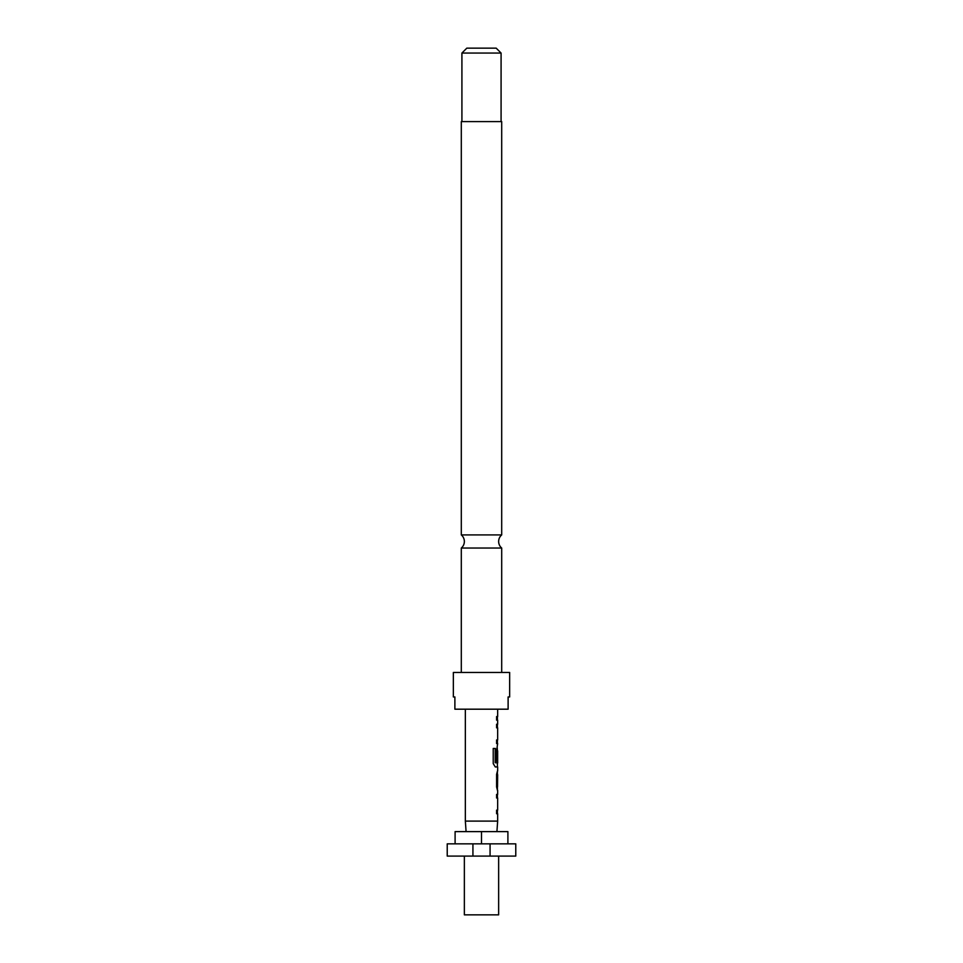 <?xml version="1.0" encoding="UTF-8"?>
<svg xmlns="http://www.w3.org/2000/svg" width="963" height="963" viewBox="0 0 963 963"><rect width="100%" height="100%" fill="white"/><g stroke="black" fill="none" stroke-linecap="round" stroke-linejoin="round"><path stroke-width="1.44" d="M501.699 534.922L501.699 121.603L461.301 121.603L461.301 534.922L501.699 534.922A8.571 8.571 0 0 0 501.699 548.043L461.301 548.043L461.301 672.463M461.301 534.922A8.571 8.571 0 0 1 461.301 548.043M501.699 548.043L501.699 672.463M461.915 53.049L466.814 48.15L496.186 48.15L501.085 53.049L461.915 53.049L461.915 121.603M501.085 53.049L501.085 121.603M509.656 696.947L509.656 672.463L453.344 672.463L453.344 696.947L454.885 696.947L454.885 709.189L508.115 709.189L508.115 696.947L509.656 696.947L508.115 696.947M447.229 843.853L472.929 843.853L472.929 856.095L447.229 856.095L447.229 843.853M498.641 856.095L498.641 914.85L464.359 914.85L464.359 856.095M497.654 790.346L497.654 794.415L496.595 794.415L496.595 798.014L497.654 798.014L497.654 810.136L496.595 810.136L496.595 813.735L497.654 813.735L497.654 821.102L465.346 821.102L465.346 709.189M507.898 843.853L507.898 831.611L455.102 831.611L455.102 843.853M497.654 709.189L497.654 716.556L496.595 716.556L496.595 720.155L497.654 720.155L497.654 724.236L496.595 724.236L496.595 727.835L497.654 727.835L497.654 739.957L496.595 739.957L496.595 743.556L497.654 743.556L496.595 750.996L496.595 761.312L497.498 761.312L497.654 750.839L497.654 762.961L495.391 762.72L495.391 748.468L493.225 748.468L493.225 763.587L495.271 766.945L497.654 766.945L497.654 771.026M496.595 724.236L497.462 724.236M497.462 743.556L496.595 743.556M497.414 750.839L497.221 747.637M497.654 774.625L497.522 786.747L497.654 774.625M496.595 794.415L497.462 794.415M497.462 813.735L496.595 813.735M497.462 771.026L496.595 774.384L496.595 786.988L497.462 790.346M490.071 856.095L490.071 843.853L515.771 843.853L515.771 856.095L472.929 856.095M490.071 843.853L472.929 843.853M481.5 843.853L481.5 831.611M454.885 696.947L453.344 696.947M496.595 716.556L497.414 716.556L497.414 720.155L496.595 720.155M497.414 724.236L497.414 727.835L496.595 727.835M497.414 743.556L497.414 739.957L496.595 739.957M497.414 762.961L497.414 766.945L495.271 766.945M497.498 751.08L497.257 761.312L496.595 761.312M495.187 762.72L495.187 748.468L493.225 748.468M497.257 786.506L497.498 774.866M497.414 794.415L497.414 798.014L496.595 798.014M497.414 813.735L497.414 810.136L496.595 810.136M496.92 831.611L497.654 821.102M466.08 831.611L465.346 821.102M497.414 771.038L497.414 774.625M497.414 786.747L497.414 790.334"/></g></svg>
